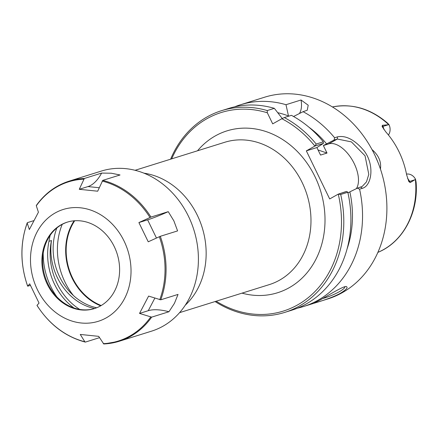 <?xml version="1.0" encoding="UTF-8"?>
<svg xmlns="http://www.w3.org/2000/svg" width="438" height="438" viewBox="0 0 438 438"><rect width="100%" height="100%" fill="white"/><g stroke="black" fill="none" stroke-linecap="round" stroke-linejoin="round"><path stroke-width="0.66" d="M56.852 227.979A55.363 46.658 -107.4 0 0 53.775 239.816A55.363 46.658 -107.4 0 0 96.71 307.755M67.605 222.044A45.3 38.177 72.6 0 0 42.76 256.964A45.3 38.177 72.6 0 0 54.317 293.947A45.3 38.177 72.6 0 0 94.624 308.516A55.363 46.658 72.6 0 1 51.481 240.533L48.968 241.322A55.363 46.658 72.6 0 1 50.195 235.255M73.934 307.974A58.719 49.489 72.6 0 1 48.968 241.322M79.732 309.425A58.719 49.489 72.6 0 1 51.481 240.533M99.519 337.671L85.459 342.062L84.846 341.766L80.263 334.446L98.687 336.346L103.768 343.978L119.12 341.29A83.888 70.699 72.6 0 1 103.883 343.956M85.459 342.062L84.846 341.766A83.395 70.283 72.6 0 1 37 305.352L39.048 303.08L29.713 283.846L27.665 286.118A83.395 70.283 72.6 0 1 27.227 223.101L27.468 222.63L33.644 220.703M139.53 313.422L148.613 296.088L160.741 299.811L178.042 294.407L174.444 303.331L168.953 311.741L151.657 317.145L139.53 313.422L148.252 310.695A42.612 17.542 27.7 0 1 168.953 311.741M148.236 241.803L138.901 222.57L147.622 219.843A42.612 4.03 154.1 0 0 168.258 211.669L173.87 220.867L177.598 230.903L160.303 236.306L148.236 241.803M138.901 222.57L150.962 217.073L168.258 211.669M97.685 191.203L79.262 189.304L87.983 186.577A42.612 21.572 95.9 0 0 101.621 173.081L111.263 173.218L120.045 174.976L102.749 180.379L97.685 191.203M79.262 189.304L84.326 178.485L101.621 173.081M83.718 179.164A83.395 70.283 72.6 0 0 36.31 205.767L36.551 205.296L36.31 205.767L38.418 212.222L29.335 229.561L27.227 223.101L27.468 222.63M106.231 317.868A58.593 49.379 72.6 0 1 30.485 260.216A58.593 49.379 72.6 0 1 105.542 218.097A58.593 49.379 72.6 0 1 106.231 317.868M27.906 286.134L30.326 285.379M84.326 178.485A83.888 70.699 72.6 0 0 69.089 181.151L101.424 171.05A83.888 70.699 72.6 0 1 191.45 223.062A83.888 70.699 72.6 0 1 162.914 326.244A83.888 70.699 72.6 0 1 151.455 331.188L119.12 341.29A83.888 70.699 72.6 0 0 130.584 336.346A83.888 70.699 72.6 0 0 151.657 317.145M56.885 296.871A63.877 53.836 72.6 0 1 43.214 253.098M100.45 305.959A45.3 38.177 72.6 0 1 94.263 308.631A45.3 38.177 72.6 0 1 44.315 276.778A45.3 38.177 72.6 0 1 67.244 222.154A45.3 38.177 72.6 0 1 115.856 250.24A45.3 38.177 72.6 0 1 100.45 305.959M185.269 305.176A74.575 62.848 -107.4 0 0 202.164 227.459A74.575 62.848 -107.4 0 0 144.031 173.185M171.68 158.852A104.02 87.666 72.6 0 1 267.322 112.785L267.235 110.562A105.695 89.078 -107.4 0 0 221.595 110.655A105.695 89.078 -107.4 0 0 170.623 159.186M215.096 301.552A105.695 89.078 -107.4 0 0 284.634 312.431L291.741 310.208A105.695 89.078 -107.4 0 0 347.81 192.26L346.737 191.477L338.245 194.144A104.02 87.666 72.6 0 1 310.586 295.677A104.02 87.666 72.6 0 1 216.158 301.218M338.245 194.144L329.683 198.945L306.337 150.869L314.971 146.029L323.392 143.396L323.315 141.819L316.209 144.036L314.971 146.029M316.209 144.036A105.695 89.078 -107.4 0 0 284.322 117.554L281.842 118.725A104.02 87.666 72.6 0 1 314.9 146.062M281.842 118.725L272.699 123.861L267.322 112.785M73.392 295.497A63.702 53.682 72.6 0 1 62.223 224.355M100.674 305.834A54.077 45.574 72.6 0 1 74.11 220.807M101.194 305.527A53.66 45.223 72.6 0 1 74.712 220.757M318.059 149.96L327.011 153.059L320.545 155.079L316.898 147.568L306.337 150.869M267.235 110.562L274.341 108.339L282.269 118.523M323.392 143.396L316.898 147.568M277.84 112.703A96.968 81.72 72.6 0 1 288.472 115.961L285.987 104.704L301.043 99.995L308.21 105.219L307.23 110.245L303.074 111.69A105.695 89.078 72.6 0 1 334.616 137.762L334.074 140.061L337.353 139.038L351.407 141.885L365.04 155.791L368.801 174.357L366.48 181.869L362.204 186.462L357.424 188.137L359.576 189.167L362.374 188.291C371.665 185.947 374.961 165.049 364.115 150.825C354.72 139.749 345.823 135.107 337.413 136.886L334.616 137.762M234.598 106.85A105.695 89.078 72.6 0 1 240.347 104.797A105.695 89.078 72.6 0 1 285.987 104.704M284.634 312.431A105.695 89.078 -107.4 0 0 340.704 194.483L347.81 192.26M338.317 194.111L340.704 194.483M274.341 108.339A105.695 89.078 -107.4 0 0 228.702 108.432L221.595 110.655M344.876 286.83C344.985 289.6 332.245 295.924 322.773 298.497M377.819 252.398C402.768 242.406 418.635 212.879 416.1 182.126L415.558 179.334L410.182 182.569L409.629 181.425A9.663 8.147 -107.4 0 0 407.603 178.545M382.369 125.295L388.265 124.764L382.927 126.434L382.369 125.295L382.128 126.555L385.779 131.871A77.236 65.092 -107.4 0 1 406.623 174.789L408.829 181.546L410.182 182.569M408.764 181.425L408.829 181.546A5.032 0.476 154.1 0 0 409.629 181.425L414.967 179.755M383.912 129.533A9.663 8.147 -107.4 0 0 382.927 126.434A5.032 0.476 -25.9 0 1 382.128 126.555L382.177 126.67M388.265 124.764L389.059 124.759L387.723 123.264C370.74 108.684 352.289 103.248 332.382 106.96M380.436 169.03C381.438 161.753 378.629 155.266 372.01 149.572M375.246 156.027L378.246 163.013M321.601 299.159L313.876 303.249C313.29 303.331 330.345 298.864 340.337 293.307C345.993 289.846 348.079 287.667 346.6 286.764C345.691 284.569 327.591 295.77 321.601 299.159M359.576 189.167A105.695 89.078 72.6 0 1 317.829 300.337A105.695 89.078 72.6 0 1 303.386 306.573A105.695 89.078 72.6 0 1 297.49 308.155M240.347 104.797L264.694 97.187A105.695 89.078 72.6 0 1 378.131 162.722A105.695 89.078 72.6 0 1 342.177 292.732A105.695 89.078 72.6 0 1 327.733 298.962L317.928 302.028M357.424 188.137L349.858 191.86A96.968 81.72 72.6 0 1 347.022 249.096M349.858 191.86L347.958 192.923M356.357 188.663A26.844 14.224 60.7 0 0 351.78 159.158A26.844 14.224 60.7 0 0 328.752 143.867L323.364 145.547L334.074 140.061M323.315 141.819A105.695 89.078 -107.4 0 0 291.429 115.331L284.322 117.554M388.44 135.008A9.663 8.147 -107.4 0 0 389.059 124.759M415.558 179.334A9.663 8.147 -107.4 0 0 406.491 174.116M303.074 111.69L293.548 116.492M299.395 113.541A26.844 14.224 60.7 0 0 301.043 99.995M327.011 153.059L323.364 145.547M308.938 127.206A96.968 81.72 72.6 0 1 326.513 143.779M345.757 191.669L339.34 193.788M154.844 298.119L148.252 310.695M147.622 219.843L156.454 238.026M87.983 186.577L99.207 187.732M150.677 317.057A83.395 70.283 72.6 0 1 129.757 336.094A83.395 70.283 72.6 0 1 103.269 343.66M159.322 236.701A83.395 70.283 72.6 0 1 159.761 299.723M102.142 181.058A83.395 70.283 72.6 0 1 149.988 217.472M102.749 180.379A83.888 70.699 72.6 0 1 150.962 217.073M160.303 236.306A83.888 70.699 72.6 0 1 160.741 299.811M135.101 170.283L224.754 142.273A74.575 62.848 72.6 0 1 304.793 188.51A74.575 62.848 72.6 0 1 279.428 280.238A74.575 62.848 72.6 0 1 269.233 284.634L179.58 312.65M242.011 293.142A84.802 71.471 -107.4 0 0 289.129 287.755A84.802 71.471 -107.4 0 0 308.297 164.978A84.802 71.471 -107.4 0 0 197.533 150.776M415.372 179.52A76.42 64.402 72.6 0 1 383.507 249.622A76.42 64.402 72.6 0 1 377.874 252.376M332.437 106.949A76.42 64.402 72.6 0 1 388.763 124.721M337.413 136.886L337.353 139.038L328.752 143.867M360.698 187.114L362.374 188.291M27.216 222.849C20 243.221 20.143 264.322 27.638 286.156M69.089 181.151C55.818 185.405 44.906 193.492 36.349 205.427M85.207 342.067C65.459 336.762 49.385 324.542 36.984 305.417M315.82 302.685L303.386 306.573"/></g></svg>
